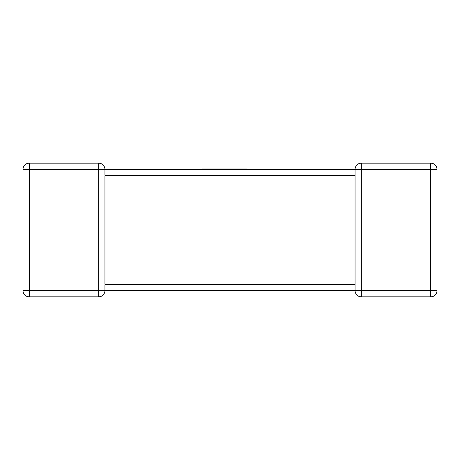 <?xml version="1.0" encoding="UTF-8"?>
<svg xmlns="http://www.w3.org/2000/svg" width="460" height="460" viewBox="0 0 460 460"><rect width="100%" height="100%" fill="white"/><g stroke="black" fill="none" stroke-linecap="round" stroke-linejoin="round"><path stroke-width="0.69" d="M355.062 284.774L355.062 169.435L104.937 169.435A6.279 6.279 0 0 0 98.659 163.156A6.279 6.279 0 0 1 104.937 169.435A6.279 6.279 0 0 0 98.659 163.156L29.279 163.156L98.659 163.156A6.279 6.279 0 0 1 104.937 169.435L104.937 175.225M104.937 284.774L104.937 290.565A6.279 6.279 0 0 1 98.659 296.844L29.279 296.844A6.279 6.279 0 0 1 23 290.565L23 169.435A6.279 6.279 0 0 1 29.279 163.156A6.279 6.279 0 0 0 23 169.435L29.279 169.435L29.279 290.565L98.659 290.565L98.659 169.435L29.279 169.435L29.279 163.156M437 290.565L430.721 290.565L430.721 169.435L361.341 169.435L361.341 290.565L430.721 290.565L430.721 296.844A6.279 6.279 0 0 0 437 290.565A6.279 6.279 0 0 1 430.721 296.844A6.279 6.279 0 0 0 437 290.565L437 169.435L437 290.565A6.279 6.279 0 0 1 430.721 296.844L361.341 296.844A6.279 6.279 0 0 1 355.062 290.565L355.062 284.286L104.937 284.286L104.937 175.714L355.062 175.714M361.341 163.156A6.279 6.279 0 0 0 355.062 169.435L361.341 169.435L361.341 163.156L430.721 163.156L361.341 163.156A6.279 6.279 0 0 0 355.062 169.435L355.062 169.521M355.062 290.565L361.341 290.565L361.341 296.844A6.279 6.279 0 0 1 355.062 290.565L104.937 290.565A6.279 6.279 0 0 1 98.659 296.844L98.659 290.565L104.937 290.565M437 169.435A6.279 6.279 0 0 0 430.721 163.156A6.279 6.279 0 0 1 437 169.435A6.279 6.279 0 0 0 430.721 163.156A6.279 6.279 0 0 1 437 169.435L430.721 169.435L430.721 163.156M23 290.565A6.279 6.279 0 0 0 29.279 296.844A6.279 6.279 0 0 1 23 290.565A6.279 6.279 0 0 0 29.279 296.844L29.279 290.565L23 290.565M202.181 169.435L202.181 169.004L246.56 169.004L246.56 169.435M98.659 163.156L98.659 169.435L104.937 169.435"/></g></svg>
